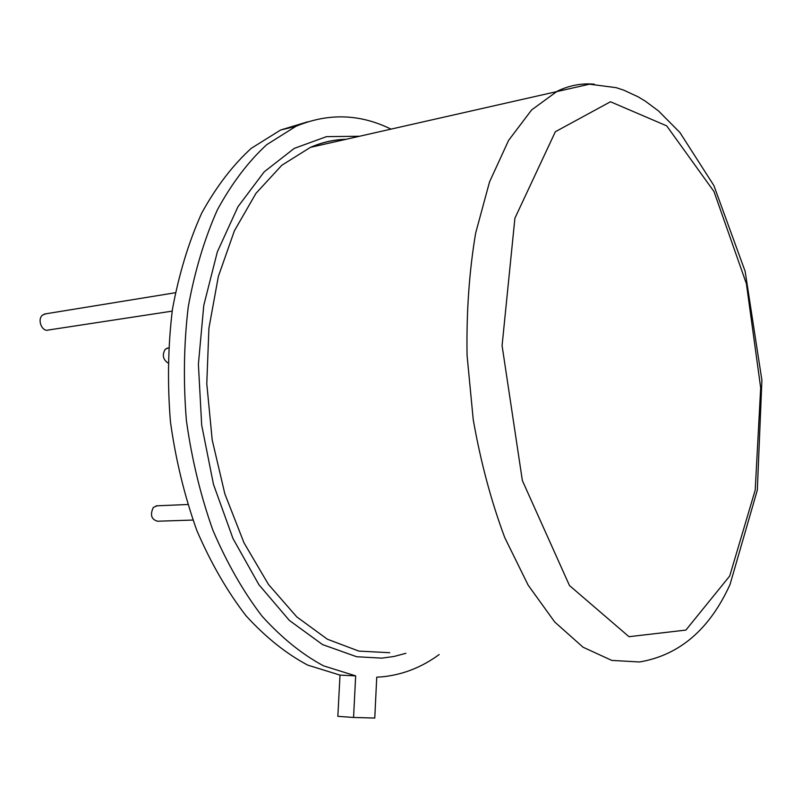 <?xml version="1.0" encoding="UTF-8"?>
<svg xmlns="http://www.w3.org/2000/svg" width="802" height="802" viewBox="0 0 802 802"><rect width="100%" height="100%" fill="white"/><g stroke="black" fill="none" stroke-linecap="round" stroke-linejoin="round"><path stroke-width="1.2" d="M439.185 654.542C421.902 667.234 403.055 674.642 382.624 676.788L376.739 677.179L374.775 718.061L353.562 717.459L337.842 716.336L340.008 675.104L355.667 675.875L353.562 717.459M307.627 121.834L280.64 130.004L251.297 148.3C232.74 165.192 216.209 186.796 201.703 213.121C188.741 241.893 178.976 273.963 172.43 309.351C167.979 346.023 167.317 383.567 170.455 421.962C175.778 460.057 184.58 496.248 196.851 530.533C210.856 562.994 227.227 591.375 245.963 615.705C265.642 637.259 286.244 653.73 307.767 665.139L340.008 675.104M390.865 129.062C359.777 113.774 328.128 112.861 295.918 126.325L266.705 144.691C248.229 161.663 231.778 183.407 217.342 209.913C204.44 238.906 194.736 271.236 188.239 306.915C183.838 343.918 183.227 381.782 186.395 420.539C191.748 458.975 200.57 495.496 212.841 530.102C226.846 562.844 243.206 591.485 261.913 616.016C281.552 637.75 302.093 654.362 323.557 665.85L355.667 675.875M168.149 348.008L165.252 349.271C162.054 354.805 162.906 359.346 167.839 362.895M157.082 505.801L153.332 507.435C149.904 514.814 151.297 519.415 157.533 521.23L192.901 520.057M45.724 313.813L42.496 315.106C36.872 319.517 42.095 332.409 48.491 329.993L172.159 311.136M359.276 136.25L326.484 136.641L294.244 148.39L264.169 171.859L237.963 206.736L217.342 251.888L203.788 305.311L198.395 364.188L201.683 425.1L213.482 484.398L233.001 538.573L258.866 584.648L289.342 620.407L322.544 644.577L356.639 656.738L381.782 658.141L393.993 656.477L405.882 653.309M345.762 139.327C333.832 139.718 322.053 142.405 310.424 147.367L281.813 165.262L256.008 193.282L234.415 230.765L218.365 276.419L208.911 328.249L206.786 383.727L212.199 439.947L224.871 493.932L244.019 542.864L268.459 584.427L296.76 616.878L327.386 639.224L358.835 651.094L389.732 652.708M594.322 84.21C581.821 83.047 569.49 85.363 557.31 91.167L531.646 109.904L508.608 140.36L489.521 181.944L475.616 233.252C469.2 271.597 466.353 312.289 467.065 355.336L473.24 419.727C480.709 462.072 491.225 501.38 504.789 537.671L528.137 585.129L554.723 622.011L583.064 647.214L611.756 660.407L639.555 661.981C679.474 655.184 709.64 629.359 730.041 584.488L757.319 490.072L761.9 380.258L745.138 271.337L713.88 185.543L679.926 132.541L658.562 110.987L645.169 101.052L638.202 96.862L623.725 90.145L616.197 87.669L589.5 84.19L310.424 147.367C322.033 142.305 333.863 139.608 345.893 139.297M729.71 576.016L755.213 490.072L760.677 387.867L746.411 283.748L714.001 191.558L666.683 125.854L610.472 101.764L555.355 131.728L514.904 218.214L502.082 345.622L522.363 480.558L569.48 585.55L628.989 636.688L685.89 630.081L729.71 576.016M280.64 130.004L295.918 126.325M167.157 348.138L168.43 347.978M156.089 505.841L187.668 504.508M44.341 314.043L175.327 292.74"/></g></svg>
